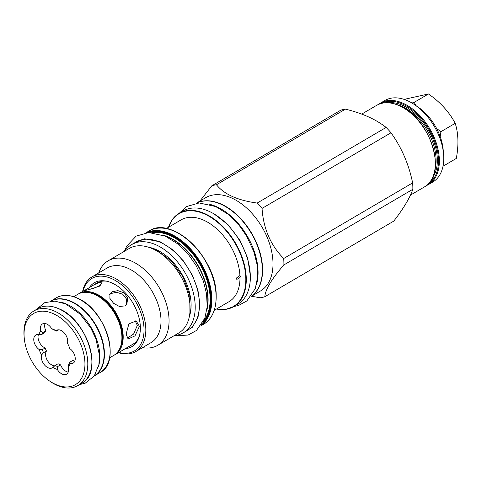 <?xml version="1.0" encoding="UTF-8"?>
<svg xmlns="http://www.w3.org/2000/svg" width="482" height="482" viewBox="0 0 482 482"><rect width="100%" height="100%" fill="white"/><g stroke="black" fill="none" stroke-linecap="round" stroke-linejoin="round"><path stroke-width="0.72" d="M240.428 276.614L239.988 277.475C237.608 279.319 236.397 279.699 236.337 278.626L236.511 277.987L239.922 275.511L240.428 276.614L239.988 277.475A47.399 29.51 59.6 0 1 228.998 301.684L214.225 310.348M239.922 275.511A47.399 29.51 -120.4 0 0 217.9 229.938A47.399 29.51 -120.4 0 0 181.039 219.906L166.266 228.57M183.359 332.773A51.128 31.83 59.6 0 0 192.294 289.11A51.128 31.83 59.6 0 0 156.12 244.874A51.128 31.83 -120.4 0 0 131.628 244.561L135.894 242.06A51.128 31.83 -120.4 0 1 160.386 242.374A51.128 31.83 59.6 0 1 196.56 286.609A51.128 31.83 59.6 0 1 187.625 330.266L183.359 332.773A51.128 31.83 59.6 0 1 174.394 335.538M131.628 244.561A51.128 31.83 -120.4 0 0 124.838 251.032M108.143 260.828A48.983 30.493 -120.4 0 1 146.636 271.577A48.983 30.493 -120.4 0 1 169.031 319.301A48.983 30.493 59.6 0 1 157.698 345.329L178.744 332.99A48.983 30.493 59.6 0 0 190.077 306.962A48.983 30.493 -120.4 0 0 167.682 259.238A48.983 30.493 -120.4 0 0 129.188 248.483L108.143 260.828A48.983 30.493 -120.4 0 0 98.714 272.951M157.698 345.329A48.983 30.493 59.6 0 1 142.515 347.636M118.488 352.643A43.29 26.95 -120.4 0 0 135.791 351.583L150.98 342.672A43.29 26.95 59.6 0 0 160.994 319.668A43.29 26.95 -120.4 0 0 141.202 277.487A43.29 26.95 -120.4 0 0 107.179 267.986L91.99 276.891A43.29 26.95 -120.4 0 0 82.615 291.477M135.791 351.583A43.29 26.95 -120.4 0 0 145.805 328.579A43.29 26.95 -120.4 0 0 126.013 286.392A43.29 26.95 -120.4 0 0 91.99 276.891M118.855 352.426A42.03 26.161 -120.4 0 0 144.022 328.658A42.03 26.161 -120.4 0 0 116.319 281.084A42.03 26.161 -120.4 0 0 82.982 291.261M124.959 348.709A37.036 23.058 -120.4 0 0 138.81 337.762A37.036 23.058 -120.4 0 0 112.041 283.018A37.036 23.058 -120.4 0 0 105.528 281A37.036 23.058 -120.4 0 0 89.23 287.712M131.062 345.269A35.584 22.148 -120.4 0 0 132.737 344.437A35.584 22.148 -120.4 0 0 139.141 336.785M106.54 281.193A35.584 22.148 -120.4 0 0 96.737 283.048A35.584 22.148 -120.4 0 0 95.189 284.103M97.756 282.597A35.584 22.148 59.6 0 1 98.063 282.362M133.978 343.612A35.584 22.148 59.6 0 1 133.628 343.762M114.324 355.065A35.457 22.07 -120.4 0 0 114.975 354.704A35.457 22.07 -120.4 0 0 121.169 324.428A35.457 22.07 -120.4 0 0 96.081 293.755A35.457 22.07 -120.4 0 0 79.102 293.538A35.457 22.07 -120.4 0 0 78.47 293.93M134.279 343.383L114.975 354.704M126.121 334.14L128.887 323.844L136.213 320.97L139.431 326.332L134.978 335.87L128.128 338.954L126.121 334.14M111.969 291.821L110.01 293.689L109.878 298.364L113.553 303.268L119.349 306.468L124.826 305.919L126.923 303.823L127.676 298.117L124.169 292.917L117.843 290.616L111.969 291.821M87.128 288.983L83.904 290.73L89.447 289.483L99.449 286.194L102.003 282.91L99.117 282.488L93.466 285.115L87.128 288.983M109.583 357.867L113.692 355.457A35.457 22.07 -120.4 0 0 119.891 325.181A35.457 22.07 -120.4 0 0 94.803 294.502A35.457 22.07 -120.4 0 0 77.819 294.285L73.71 296.701M50.881 301.16A43.163 26.872 -120.4 0 1 71.089 301.69A43.163 26.872 59.6 0 1 101.503 338.641A43.163 26.872 59.6 0 1 94.544 375.617M60.515 302.081A43.163 26.872 -120.4 0 1 66.817 304.19A43.163 26.872 59.6 0 1 98.436 366.754M24.221 337.828L24.1 336.478A43.29 26.95 59.6 0 1 33.963 310.92A43.29 26.95 59.6 0 1 54.701 311.185A43.29 26.95 -120.4 0 1 85.332 348.643A43.29 26.95 -120.4 0 1 77.765 385.612A43.29 26.95 -120.4 0 1 57.027 385.347A43.29 26.95 59.6 0 1 50.646 381.744L49.526 380.979A41.271 25.691 59.6 0 1 24.221 337.828A41.271 25.691 59.6 0 1 53.388 313.722A41.271 25.691 -120.4 0 1 84.922 362.735A41.271 25.691 -120.4 0 1 55.611 384.413A41.271 25.691 59.6 0 1 49.526 380.979M40.795 331.188A8.911 5.549 59.6 0 1 42.458 323.946A8.911 5.549 59.6 0 1 51.694 328.724A22.799 14.189 59.6 0 1 56.093 330.7A8.911 5.549 59.6 0 1 56.623 330.309A8.911 5.549 59.6 0 1 64.552 333.255A8.911 5.549 59.6 0 1 67.456 343.166A22.799 14.189 59.6 0 1 69.794 348.576A8.911 5.549 59.6 0 1 74.963 356.361A8.911 5.549 59.6 0 1 73.174 363.121A8.911 5.549 59.6 0 1 70.264 363.512A22.799 14.189 59.6 0 1 68.203 366.947A8.911 5.549 59.6 0 1 66.54 374.189A8.911 5.549 59.6 0 1 57.304 369.411A22.799 14.189 59.6 0 1 52.906 367.435A8.911 5.549 59.6 0 1 52.375 367.82A8.911 5.549 59.6 0 1 44.446 364.88A8.911 5.549 59.6 0 1 41.542 354.969A22.799 14.189 59.6 0 1 39.205 349.552A8.911 5.549 59.6 0 1 34.035 341.768A8.911 5.549 59.6 0 1 35.825 335.014A8.911 5.549 59.6 0 1 38.735 334.622A22.799 14.189 59.6 0 1 40.795 331.188L42.946 332.496A20.774 12.93 -120.4 0 0 41.783 334.424L38.735 334.622M42.946 332.496L45.844 330.791A8.911 5.549 59.6 0 1 45.067 323.5M51.694 328.724L54.068 329.977A20.774 12.93 59.6 0 1 56.545 331.086L56.093 330.7M74.831 361.06A8.911 5.549 59.6 0 1 72.842 360.403L69.944 362.109L70.264 363.512M68.197 372.128A8.911 5.549 59.6 0 1 60.557 364.856L57.659 366.555A20.774 12.93 59.6 0 1 55.183 365.446L52.906 367.435M55.183 365.446L58.087 363.741A20.774 12.93 -120.4 0 0 60.557 364.856M54.821 365.814A8.911 5.549 59.6 0 1 47.224 360.223A8.911 5.549 59.6 0 1 46.483 351.017L43.579 352.716L41.542 354.969M38.433 334.568A8.911 5.549 59.6 0 0 45.163 347.968A20.774 12.93 -120.4 0 0 46.483 351.017M45.844 330.791A20.774 12.93 -120.4 0 0 44.687 332.725L41.783 334.424M58.708 329.821L56.545 331.086M69.944 362.109A20.774 12.93 -120.4 0 1 68.781 364.043L68.203 366.947M57.304 369.411L57.659 366.555M45.163 347.968L42.265 349.673L39.205 349.552M42.265 349.673A20.774 12.93 -120.4 0 0 43.579 352.716M101.208 284.88L93.147 288.598M127.182 338.183L133.622 334.032L137.334 325.392L135.087 320.62M126.356 304.624L126.447 298.973L122.717 294.225L116.554 292.285L110.944 293.532L109.601 294.586M168.435 227.299L172.707 219.057L179.081 213.363L183.148 210.977A54.038 33.638 -120.4 0 1 225.618 222.835A54.038 33.638 -120.4 0 1 250.327 275.487A54.038 33.638 59.6 0 1 237.819 304.202L233.752 306.588A54.038 33.638 -120.4 0 0 246.254 277.879A54.038 33.638 -120.4 0 0 221.545 225.227A54.038 33.638 -120.4 0 0 179.081 213.363A54.038 33.638 -120.4 0 0 168.507 227.257M256.382 285.019A54.098 33.68 59.6 0 0 216.707 206.754A54.098 33.68 -120.4 0 0 208.953 204.145M251.128 296.406A54.098 33.68 59.6 0 0 258.882 249.893A54.098 33.68 59.6 0 0 220.973 204.248A54.098 33.68 -120.4 0 0 196.451 203.169M196.301 203.193L205.73 197.662A54.098 33.68 -120.4 0 1 248.248 209.537A54.098 33.68 -120.4 0 1 272.981 262.25A54.098 33.68 59.6 0 1 260.467 290.995L251.038 296.526M251.514 296.249L260.147 297.786A61.81 38.476 -120.4 0 0 264.823 296.731L393.776 221.105C403.5 208.525 409.857 197.921 412.845 189.293A61.81 38.476 -120.4 0 0 412.827 186.13A61.81 38.476 -120.4 0 0 412.64 182.889C408.796 164.211 401.584 147.51 390.998 132.785A61.81 38.476 -120.4 0 0 386.124 127.435C375.924 119.361 362.35 113.264 345.413 109.143L216.46 184.769A61.81 38.476 -120.4 0 0 211.785 185.823L199.91 201.072M412.845 189.293L283.892 264.913A61.81 38.476 -120.4 0 0 283.874 261.75A61.81 38.476 -120.4 0 0 283.687 258.509C270.589 245.26 263.377 228.558 262.045 208.405A61.81 38.476 -120.4 0 0 257.171 203.061C237.716 200.416 224.142 194.318 216.46 184.769M386.124 127.435L257.171 203.061M390.998 132.785L262.045 208.405M345.413 109.143A61.81 38.476 -120.4 0 0 340.738 110.203L211.785 185.823M283.892 264.913C271.649 278.97 265.293 289.574 264.823 296.731M412.64 182.889L283.687 258.509M407.609 100.756A47.272 29.426 59.6 0 1 414.58 104.684A47.272 29.426 59.6 0 1 443.567 154.113A47.272 29.426 59.6 0 1 432.794 182.021L428.402 184.6A47.272 29.426 59.6 0 0 436.662 144.232A47.272 29.426 59.6 0 0 403.217 103.329A47.272 29.426 59.6 0 0 380.575 103.04L384.967 100.461A47.272 29.426 -120.4 0 1 407.609 100.756M414.58 104.684L418.087 107.07A40.952 25.492 59.6 0 1 443.199 149.89L443.567 154.113M411.983 103.034L414.189 102.353L416.147 105.751M414.189 102.353L428.468 93.978L404.109 99.382M443.006 166.248L456.309 158.439C458.786 145.064 458.418 133.351 455.207 123.314C449.14 111.866 440.223 102.088 428.468 93.978M436.608 128.489L440.928 131.682L440.174 136.557M440.928 131.682L455.207 123.314M216.532 308.992A53.755 33.463 -120.4 0 0 245.802 277.927A53.755 33.463 -120.4 0 0 211.851 218.021A53.755 33.463 -120.4 0 0 168.573 227.221M216.46 309.034A54.038 33.638 -120.4 0 0 233.752 306.588L225.672 309.378L216.388 309.076M148.908 231.059C171.761 214.936 216.683 257.954 216.177 295.436C216.394 309.269 212.194 318.885 203.579 324.284A54.038 33.638 -120.4 0 0 216.081 295.574A54.038 33.638 -120.4 0 0 191.372 242.922A54.038 33.638 -120.4 0 0 148.908 231.059L146.034 232.746M146.221 232.722A54.038 33.638 -120.4 0 1 188.094 246.344A54.038 33.638 -120.4 0 1 211.839 298.057A54.038 33.638 59.6 0 1 200.813 325.82M216.123 295.333A53.755 33.463 -120.4 0 0 172.435 230.414M147.552 232.589A53.659 33.403 59.6 0 1 188.546 247.567A53.659 33.403 59.6 0 1 211.303 298.081A53.659 33.403 59.6 0 1 201.578 324.717M202.922 322.464A52.9 32.933 59.6 0 0 210.742 297.834A52.9 32.933 -120.4 0 0 189.571 249.351A52.9 32.933 -120.4 0 0 150.173 232.517M203.964 320.349A52.351 32.589 59.6 0 0 210.128 297.774A52.351 32.589 -120.4 0 0 152.529 232.643M162.579 235.029A51.279 31.92 -120.4 0 1 208.079 298.159A51.279 31.92 59.6 0 1 206.79 310.414M207.079 308.028A51.194 31.866 59.6 0 0 207.802 298.256A51.194 31.866 -120.4 0 0 164.802 235.939M148.522 247.206A45.567 28.366 -120.4 0 1 156.27 249.64A45.567 28.366 59.6 0 1 189.299 316.74M175.147 267.655A44.302 27.582 59.6 0 1 184.449 283.518M119.813 348.432A34.571 21.521 -120.4 0 0 96.105 294.514A34.571 21.521 59.6 0 0 86.941 292.375M121.85 339.786A34.192 21.286 -120.4 0 0 95.858 294.99A34.192 21.286 59.6 0 0 95.478 294.821M83.549 301.75A42.916 26.715 59.6 0 1 109.974 346.817M77.054 298.075A43.29 26.95 59.6 0 1 107.685 335.532A43.29 26.95 59.6 0 1 100.123 372.502C121.928 362.241 105.552 308.998 77.222 298.057C69.203 294.562 62.238 294.478 56.322 297.81A43.29 26.95 59.6 0 1 77.054 298.075M100.123 372.502L94.358 375.882A43.29 26.95 -120.4 0 0 94.406 375.852A43.29 26.95 -120.4 0 0 101.973 338.888A43.29 26.95 -120.4 0 0 71.336 301.431A43.29 26.95 -120.4 0 0 50.604 301.166L56.322 297.81M65.287 312.463A42.916 26.715 59.6 0 1 91.713 357.524M58.798 308.787A43.29 26.95 59.6 0 1 89.429 346.245A43.29 26.95 59.6 0 1 81.862 383.208C103.666 372.948 87.29 319.705 58.961 308.763C50.941 305.269 43.976 305.19 38.06 308.522A43.29 26.95 59.6 0 1 58.798 308.787M251.092 296.454A54.098 33.68 -120.4 0 0 262.576 268.353A54.098 33.68 -120.4 0 0 238.506 216.291A54.098 33.68 -120.4 0 0 196.397 203.181M424.389 186.95C448.302 175.587 430.378 117.608 399.482 105.648C390.715 101.823 383.076 101.738 376.562 105.395A47.272 29.426 59.6 0 1 399.204 105.685A47.272 29.426 59.6 0 1 432.655 146.582A47.272 29.426 59.6 0 1 424.389 186.95L410.429 195.138M435.059 169.284A44.242 27.54 59.6 0 0 402.271 106.528A44.242 27.54 -120.4 0 0 397.192 104.702M388.534 102.762A45.127 28.089 -120.4 0 1 402.844 105.419A45.127 28.089 59.6 0 1 432.764 138.876A45.127 28.089 59.6 0 1 432.529 177.786M381.123 103.467A46.64 29.034 -120.4 0 1 402.807 104.124A46.64 29.034 59.6 0 1 435.632 143.925A46.64 29.034 59.6 0 1 428.293 183.913M183.522 332.676L192.3 327.296L197.951 317.698L199.903 304.877L197.945 290.134L192.282 274.987L183.491 260.985L172.478 249.562L160.367 241.886L144.48 238.789L131.791 244.47M214.122 213.972L228.191 224.847L239.952 240.307L247.706 258.117L250.333 275.71M200.705 325.971L203.579 324.284M152.692 248.808L156.602 250.291L171.158 260.678L183.052 276.819L189.769 295.333L189.938 312.312M98.412 282.211L93.466 285.115M83.94 290.7L79.102 293.538M79.434 384.63L85.206 383.196L94.243 376.038L98.906 364.555L99.419 355.144L95.9 338.816L90.67 327.784L80.066 314.083L65.709 303.961L54.912 301.117L44.784 302.63L35.632 309.944M33.963 310.92L38.06 308.522M77.765 385.612L81.862 383.208M361.705 114.107L376.562 105.395M426.323 185.648L428.402 184.6M378.641 104.341L380.575 103.04M173.984 335.779L188.064 335.074L196.457 330.489L204.85 318.156L207.194 306.636L206.549 293.719L203.362 281.108L196.228 265.733L188.962 255.249L177.388 243.669L165.175 236.102L148.739 232.529L136.159 236.12L126.718 246.091L124.428 251.273M233.891 306.504L238.5 305.498L246.886 300.913L255.285 288.579L257.623 277.06L256.978 264.142L253.791 251.532L246.663 236.162L239.397 225.678L227.817 214.098L215.605 206.525L199.174 202.952L186.588 206.543L179.226 213.279"/></g></svg>
